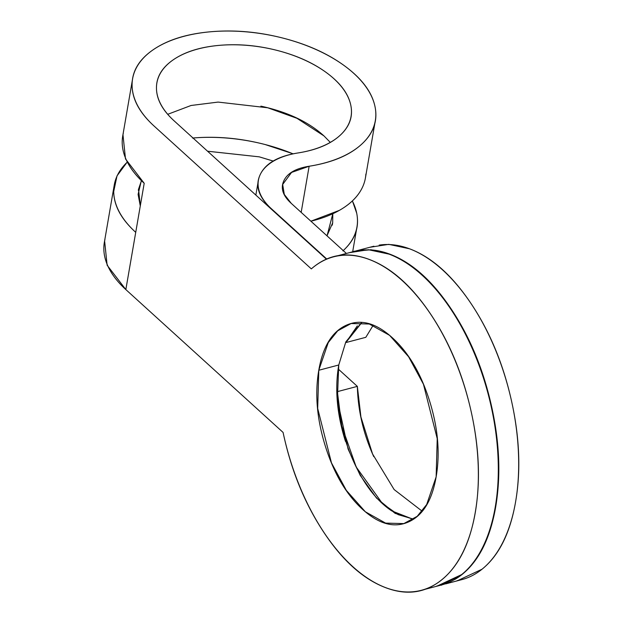 <?xml version="1.0" encoding="UTF-8"?>
<svg xmlns="http://www.w3.org/2000/svg" width="623" height="623" viewBox="0 0 623 623"><rect width="100%" height="100%" fill="white"/><g stroke="black" fill="none" stroke-linecap="round" stroke-linejoin="round"><path stroke-width="0.93" d="M361.542 322.597L345.82 341.895L338.764 364.992L318.789 370.257L328.251 342.595L337.728 330.805L351.107 323.532L369.338 324.022L389.585 335.345L408.602 356.753L423.461 384.266L437.229 438.678L436.139 476.868C432.043 500.573 422.822 515.603 408.47 521.965C394.118 528.32 378.839 524.138 362.633 509.419C346.427 494.701 334.045 473.753 325.486 446.582C316.928 419.404 314.693 393.97 318.789 370.257C322.885 346.552 332.106 331.514 346.458 325.159C360.81 318.805 376.09 322.987 392.295 337.705C408.493 352.423 420.875 373.372 429.442 400.542C438 427.713 440.235 453.155 436.139 476.868L426.677 504.529L417.192 516.319L403.821 523.593L385.59 523.102L365.343 511.771L346.326 490.371L331.467 462.858L317.691 408.447L318.789 370.257L338.764 364.992C334.668 388.705 336.903 414.147 345.461 441.318L345.508 441.466M140.307 205.816L138.516 189.26L141.429 180.678M207.568 151.225L259.277 156.848L273.123 161.053M332.814 213.736L332.682 222.793L326.989 235.829M104.937 239.606A123.152 66.388 9.8 0 0 125.838 289.578L135.728 232.34A123.152 66.388 -170.2 0 1 115.037 181.55A123.152 66.388 -170.2 0 1 127.108 162.284M193.021 138.002A123.152 66.388 -170.2 0 1 293.075 153.858M352.345 200.956A123.152 66.388 -170.2 0 1 357.197 225.339A123.152 66.388 -170.2 0 1 343.226 250.578M330.299 142.387L323.976 135.915L296.945 118.3L267.75 107.787L218.105 102.086L191.074 105.482L167.735 114.305M271.293 208.643L326.725 258.989L271.293 208.643A73.888 39.833 -170.2 0 1 258.467 179.915A73.888 39.833 -170.2 0 1 298.106 152.939A98.52 53.111 9.8 0 0 351.045 116.501A98.52 53.111 9.8 0 0 262.999 47.395A98.52 53.111 9.8 0 0 156.879 82.96A98.52 53.111 9.8 0 0 174.058 120.784L326.374 259.145L174.058 120.784C162.401 110.193 156.537 99.291 156.459 88.084C156.381 76.878 162.112 67.362 173.646 59.543C185.179 51.725 200.466 46.99 219.491 45.339C238.523 43.696 257.906 45.432 277.64 50.549C297.373 55.665 313.937 63.25 327.332 73.304C340.734 83.357 348.569 94.081 350.85 105.489C353.132 116.89 349.441 126.936 339.792 135.619C330.143 144.302 316.243 150.073 298.106 152.939C278.286 156.077 265.678 163.249 260.282 174.456C254.877 185.67 258.553 197.063 271.293 208.643L271.223 209.048M309.14 166.248L301.174 212.381L309.14 166.248C331.818 162.665 349.184 155.446 361.247 144.591C373.309 133.735 377.92 121.181 375.069 106.922C372.219 92.671 362.422 79.261 345.679 66.692C328.928 54.131 308.221 44.646 283.558 38.252C258.888 31.859 234.661 29.686 210.878 31.742C187.087 33.806 167.984 39.724 153.57 49.497C139.147 59.278 131.99 71.17 132.084 85.172C132.177 99.182 139.513 112.802 154.083 126.041A123.152 66.388 -170.2 0 1 133.4 75.251A123.152 66.388 -170.2 0 1 267.026 34.623A123.152 66.388 -170.2 0 1 375.56 119.04A123.152 66.388 -170.2 0 1 309.14 166.248C295.933 168.335 287.522 173.116 283.924 180.592C280.327 188.068 282.772 195.661 291.268 203.378L346.396 253.452L291.268 203.378L284.298 194.438L282.678 184.463L291.548 172.431L309.14 166.248M362.306 187.616C358.015 196.525 350.375 204.103 339.371 210.364L310.885 221.196A123.152 66.388 9.8 0 0 365.88 174.066M123.299 133.306A123.152 66.388 9.8 0 0 144.201 183.279L125.838 289.578L283.083 432.424C290.863 469.166 303.985 501.78 322.457 530.251C340.929 558.722 361.169 577.537 383.168 586.695C405.168 595.845 424.668 593.571 441.66 579.857C458.66 566.143 469.859 543.661 475.256 512.402C480.66 481.143 479.212 447.166 470.918 410.479C462.624 373.8 449.097 341.513 430.329 313.642C411.562 285.762 391.197 267.688 369.237 259.433C347.276 251.17 327.971 254.324 311.329 268.887L154.083 126.041L311.329 268.887A172.407 93.902 75.2 0 1 338.803 255.749A172.407 93.902 75.2 0 1 470.482 408.579A172.407 93.902 75.2 0 1 416.826 591.266A172.407 93.902 75.2 0 1 283.083 432.424L125.838 289.578L107.133 265.234L104.609 240.883M413.259 519.333L391.633 510.844C376.689 500.83 364.066 484.507 353.771 461.884C343.468 439.262 338.001 415.853 337.37 391.641L336.957 391.267L337.37 391.641L357.345 386.377C357.976 410.588 363.443 433.997 373.745 456.62M441.279 585.246L462.04 574.492C479.032 560.778 490.231 538.295 495.635 507.029C501.032 475.77 499.584 441.8 491.29 405.114C483.004 368.427 469.469 336.147 450.702 308.268C431.941 280.389 411.569 262.322 389.609 254.067L371.074 249.753L353.895 251.256M373.154 325.323L365.818 337.316L345.843 342.58L357.337 325.876M349.339 252.681L368.411 249.722L389.211 254.168C411.172 262.431 431.537 280.498 450.304 308.377C469.072 336.256 482.599 368.536 490.893 405.223C499.187 441.902 500.635 475.879 495.23 507.138C489.834 538.397 478.635 560.887 461.635 574.593L436.77 586.227M413.54 519.146L398.089 514.621L382.413 503.501L356.224 467.048L341.723 425.844L337.37 391.641L357.345 386.377L338.149 368.941L357.345 386.377L360.927 417.013L372.577 454.003L394.133 489.561L422.121 511.164M369.712 247.308L388.783 244.356L409.584 248.803C431.544 257.058 451.909 275.132 470.677 303.004C489.444 330.883 502.979 363.17 511.265 399.849C519.559 436.536 521.007 470.505 515.603 501.772C510.206 533.031 499.007 555.514 482.015 569.227L457.142 580.862M371.643 249.94A172.407 93.902 75.2 0 1 489.437 397.365A172.407 93.902 75.2 0 1 454.899 579.429M457.173 580.636A172.407 93.902 -104.8 0 0 515.603 501.772A172.407 93.902 -104.8 0 0 483.752 324.863A172.407 93.902 -104.8 0 0 379.158 245.112M436.801 586.002A172.407 93.902 -104.8 0 0 495.23 507.138A172.407 93.902 -104.8 0 0 463.38 330.229A172.407 93.902 -104.8 0 0 358.778 250.485M338.764 364.992L337.37 399.701L348.07 449.012L360.18 475.326L376.494 498.042L395.099 513.344L413.361 519.27M361.761 322.613L345.843 342.58L365.818 337.316M127.084 162.237L117.007 175.865L113.721 191.471C113.814 205.481 121.15 219.101 135.728 232.34L144.201 183.279L125.496 158.935L122.965 134.584M323.976 135.915C308.541 121.898 287.569 111.984 261.053 106.183L260.905 106.151M140.284 205.972L138.096 194.384L141.351 180.608M207.56 151.21L259.277 156.848L273.162 161.03M332.822 213.736L327.028 235.86M342.891 250.882C354.954 240.034 359.557 227.473 356.706 213.222L352.408 200.894M293.199 153.826L265.196 144.552C240.533 138.15 216.306 135.985 192.515 138.041M351.107 323.532L353.436 322.916M332.269 225.168L332.682 222.793M138.337 190.319L138.516 189.26M114.017 186.386L104.36 242.3M356.442 229.949L352.704 251.583M156.692 84.019L156.879 82.96M351.045 116.501L350.632 118.868M365.428 177.929L374.805 123.65M122.723 136.009L132.38 80.087M255.851 195.077L257.914 183.1M353.911 251.474L373.886 246.21M445.702 583.876L461.736 579.647M441.364 585.02L425.33 589.241M353.514 251.575L333.539 256.84M403.821 523.593L405.067 523.265"/></g></svg>
